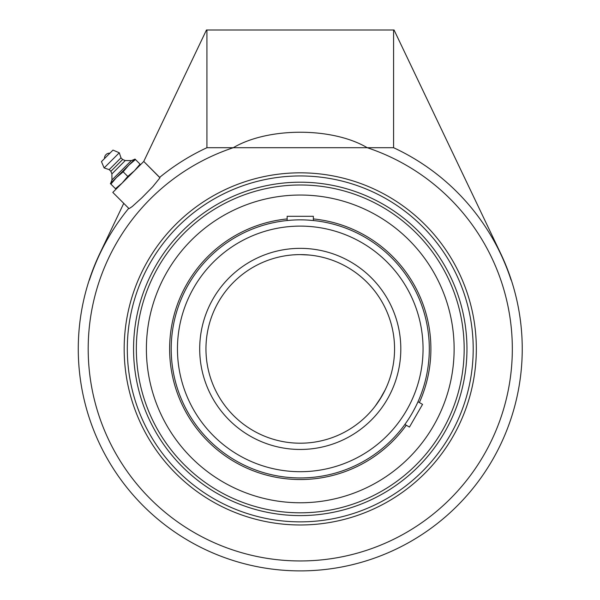 <?xml version="1.0" encoding="UTF-8"?>
<svg xmlns="http://www.w3.org/2000/svg" width="600" height="600" viewBox="0 0 600 600"><rect width="100%" height="100%" fill="white"/><g stroke="black" fill="none" stroke-linecap="round" stroke-linejoin="round"><path stroke-width="0.9" d="M133.56 348.907A166.695 166.695 0 0 0 300.255 515.602A166.695 166.695 0 0 0 466.957 348.907A166.695 166.695 0 0 0 300.255 182.205A166.695 166.695 0 0 0 133.56 348.907M300.255 524.977A176.078 176.078 0 0 1 124.177 348.907A176.078 176.078 0 0 1 300.255 172.83A176.078 176.078 0 0 1 476.332 348.907A176.078 176.078 0 0 1 300.255 524.977M393.585 30L393.585 147.712A221.782 221.782 0 0 1 511.103 280.118L511.312 280.118A221.985 221.985 0 0 0 500.603 253.312L394.05 30L206.46 30L143.73 161.483M159.922 177.623L143.76 161.453L159.96 177.795L152.745 186.743L141.788 197.895L132.21 206.558L129.15 208.605L128.722 208.32A221.782 221.782 0 0 0 89.407 280.118L89.198 280.118A221.985 221.985 0 0 0 335.077 568.14A221.985 221.985 0 0 0 511.312 280.118M128.97 208.567L112.808 192.405L143.76 161.453M123.75 203.347L99.915 253.312A221.985 221.985 0 0 0 89.198 280.118M206.933 30L206.933 147.712A221.782 221.782 0 0 0 159.675 177.368M393.585 147.712L367.237 147.712A212.048 212.048 0 0 1 277.582 559.74A212.048 212.048 0 0 1 233.272 147.712L206.933 147.712M233.272 147.712C268.065 127.087 332.452 127.087 367.237 147.712L233.272 147.712M109.927 153.165L104.52 158.572A5.055 5.055 0 0 1 109.927 153.165M111.953 179.97L110.663 183.315L134.67 159.308L131.325 160.597L125.25 160.553L122.663 159.517L120.983 157.837L119.295 152.782L112.988 150.105L101.46 161.632L104.137 167.94L109.192 169.627L110.873 171.315L111.907 173.903L111.953 179.97L131.325 160.597L111.953 179.97M101.46 161.632L112.988 150.105M135.458 159.54L134.947 159.03L128.805 165.172L135.458 159.54L140.055 164.137L134.422 170.782L127.77 176.415L122.137 183.067L115.485 188.7L115.995 189.21M134.422 170.782L140.565 164.648L140.055 164.137M110.385 183.593L110.895 184.102L116.528 177.458L123.172 171.825L128.805 165.172L110.385 183.593M115.485 188.7L110.895 184.102M127.77 176.415L123.172 171.825M119.295 152.782L104.137 167.94M120.983 157.837L109.192 169.627M122.663 159.517L110.873 171.315M125.25 160.553L111.907 173.903M385.335 389.588L381.93 396.053L375.202 406.147M375.952 405.15L376.897 403.853M379.305 400.335L385.342 389.565M386.168 387.795L386.812 386.34L386.168 387.795M300.255 254.603L309.51 255.053L300.255 254.603A94.305 94.305 0 0 1 394.56 348.907A94.305 94.305 0 0 1 300.255 443.205A94.305 94.305 0 0 1 205.958 348.907A94.305 94.305 0 0 1 300.255 254.603A94.305 94.305 0 0 1 394.56 348.907A94.305 94.305 0 0 1 300.255 443.205A94.305 94.305 0 0 1 205.958 348.907A94.305 94.305 0 0 1 300.255 254.603M297.728 254.632L292.957 254.88L297.728 254.632M292.92 254.888L291.007 255.053L292.92 254.888M290.985 255.06L289.395 255.225L290.985 255.06M289.388 255.233L287.79 255.428M309.532 255.06L311.115 255.225L309.532 255.06M312.36 255.382L311.13 255.233M417.053 403.785L417.99 401.745L422.55 404.377L409.447 427.072L404.888 424.44L405.465 423.63M405.472 423.623L408.18 419.655M413.25 411.232L415.493 406.995M290.993 220.192L287.153 220.522L287.153 216.3L313.358 216.3L313.358 220.522L307.56 220.065M302.775 219.885L300.255 219.855A129.045 129.045 0 0 0 171.21 348.907A129.045 129.045 0 0 0 300.255 477.952A129.045 129.045 0 0 0 429.308 348.907A129.045 129.045 0 0 0 300.255 219.855A129.045 129.045 0 0 0 171.21 348.907A129.045 129.045 0 0 0 321.983 476.107M300.255 184.988A163.92 163.92 0 0 1 442.215 430.86A163.92 163.92 0 0 1 158.303 430.86A163.92 163.92 0 0 1 300.255 184.988M287.153 218.925A130.635 130.635 0 0 0 171.488 370.89A130.635 130.635 0 0 0 406.268 425.243M419.37 402.548A130.635 130.635 0 0 0 313.358 218.925M274.358 197.235A153.863 153.863 0 0 0 148.59 374.805A153.863 153.863 0 0 0 326.16 500.572A153.863 153.863 0 0 0 451.928 323.002A153.863 153.863 0 0 0 274.358 197.235M300.255 175.95A172.95 172.95 0 0 1 473.205 348.907A172.95 172.95 0 0 1 300.255 521.857A172.95 172.95 0 0 1 127.305 348.907A172.95 172.95 0 0 1 300.255 175.95M300.255 477.952A129.045 129.045 0 0 0 429.308 348.907A129.045 129.045 0 0 0 300.255 219.855M300.255 226.11A122.79 122.79 0 0 1 406.597 410.303A122.79 122.79 0 0 1 193.913 410.303A122.79 122.79 0 0 1 300.255 226.11M300.255 248.347A100.56 100.56 0 0 0 213.173 399.18A100.56 100.56 0 0 0 387.345 399.18A100.56 100.56 0 0 0 300.255 248.347"/></g></svg>
